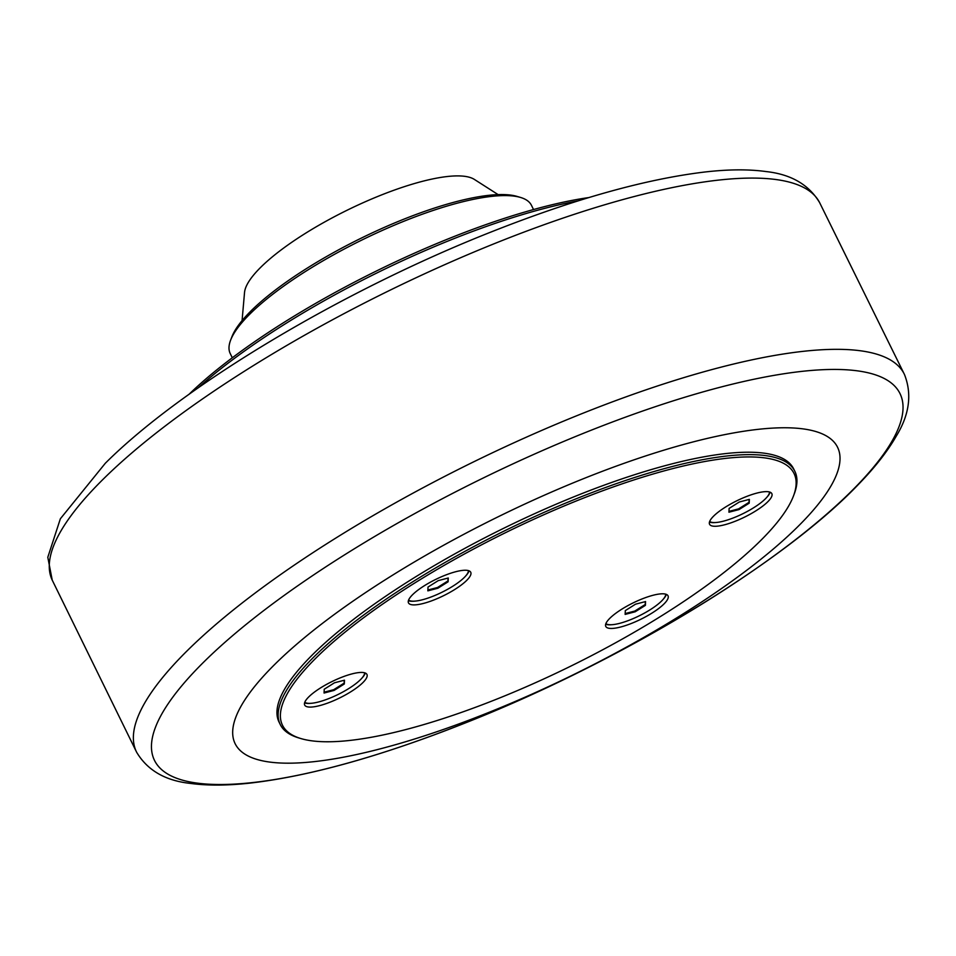 <?xml version="1.0" encoding="UTF-8"?>
<svg xmlns="http://www.w3.org/2000/svg" width="956" height="956" viewBox="0 0 956 956"><rect width="100%" height="100%" fill="white"/><g stroke="black" fill="none" stroke-linecap="round" stroke-linejoin="round"><path stroke-width="1.43" d="M749.181 503.179L738.976 509.596L728.938 512.213L729.117 508.413L739.323 501.996L749.361 499.379L749.181 503.179L748.966 499.486M738.976 509.596L738.618 508.867L748.823 502.45M769.52 491.993A33.568 8.747 -26.2 0 1 754.284 507.349A33.568 8.747 -26.2 0 1 723.584 521.128A33.568 8.747 -26.2 0 1 709.675 521.426M728.974 511.388L738.618 508.867M769.365 493.141A34.416 8.963 153.8 0 0 769.771 492.065M709.591 521.677A34.416 8.963 153.8 0 0 710.69 522.012M448.101 581.798L437.884 588.227L427.858 590.844L428.025 587.044L438.23 580.627L448.268 577.998L448.101 581.798L447.874 578.105M437.884 588.227L437.525 587.498L447.743 581.069M468.428 570.613A33.568 8.747 -26.2 0 1 453.192 585.98A33.568 8.747 -26.2 0 1 422.492 599.747A33.568 8.747 -26.2 0 1 408.594 600.057M427.894 590.007L437.525 587.498M468.273 571.772A34.416 8.963 153.8 0 0 468.679 570.696M408.499 600.308A34.416 8.963 153.8 0 0 409.598 600.643M344.303 683.982L334.098 690.399L324.06 693.028L324.227 689.228L334.433 682.811L344.471 680.182L344.303 683.982L344.076 680.29M334.098 690.399L333.74 689.682L343.945 683.253M364.63 672.797A33.568 8.747 -26.2 0 1 349.394 688.153A33.568 8.747 -26.2 0 1 318.695 701.931A33.568 8.747 -26.2 0 1 304.797 702.242M324.096 692.192L333.74 689.682M364.475 673.956A34.416 8.963 153.8 0 0 364.881 672.869M304.701 702.493A34.416 8.963 153.8 0 0 305.8 702.827M645.396 605.363L635.178 611.78L625.14 614.397L625.32 610.597L635.525 604.18L645.563 601.563L645.396 605.363L645.169 601.659M635.178 611.78L634.82 611.051L645.037 604.634M665.723 594.166A33.568 8.747 -26.2 0 1 650.486 609.534A33.568 8.747 -26.2 0 1 619.787 623.312A33.568 8.747 -26.2 0 1 605.889 623.611M625.188 613.573L634.82 611.051M665.567 595.325A34.416 8.963 153.8 0 0 665.973 594.25M605.793 623.862A34.416 8.963 153.8 0 0 606.893 624.196M793.408 496.14L794.197 494.073A286.764 74.711 153.8 0 0 794.842 471.284A286.764 74.711 153.8 0 0 670.526 466.97A286.764 74.711 153.8 0 0 395.378 592.959A286.764 74.711 153.8 0 0 280.239 724.505A286.764 74.711 153.8 0 0 298.69 737.901L300.805 738.534A285.091 74.281 -26.2 0 1 505.461 532.707A285.091 74.281 -26.2 0 1 793.408 496.14A285.091 74.281 -26.2 0 1 406.049 729.512A285.091 74.281 -26.2 0 1 300.805 738.534M280.239 724.505L279.044 722.079A286.764 74.711 -26.2 0 1 394.183 590.545A286.764 74.711 -26.2 0 1 669.331 464.556A286.764 74.711 -26.2 0 1 793.647 468.87L794.842 471.284M310.497 703.353A34.691 9.034 -26.2 0 1 304.582 702.863M365.252 673.012A34.691 9.034 -26.2 0 1 362.037 677.995M414.295 601.169A34.691 9.034 -26.2 0 1 408.379 600.679M469.049 570.828A34.691 9.034 -26.2 0 1 465.835 575.811M611.589 624.722A34.691 9.034 -26.2 0 1 605.674 624.244M666.344 594.381A34.691 9.034 -26.2 0 1 663.117 599.364M715.375 522.538A34.691 9.034 -26.2 0 1 709.472 522.06M770.142 492.209A34.691 9.034 -26.2 0 1 766.915 497.18M412.669 594.608A34.691 9.034 -26.2 0 1 446.01 574.903A34.691 9.034 -26.2 0 1 470.734 572.262A34.691 9.034 -26.2 0 1 443.596 595.684A34.691 9.034 -26.2 0 1 408.487 602.889A34.691 9.034 -26.2 0 1 412.669 594.608M713.75 515.989A34.691 9.034 -26.2 0 1 747.102 496.284A34.691 9.034 -26.2 0 1 771.827 493.631A34.691 9.034 -26.2 0 1 744.688 517.053A34.691 9.034 -26.2 0 1 709.567 524.258A34.691 9.034 -26.2 0 1 713.75 515.989M308.872 696.793A34.691 9.034 -26.2 0 1 342.212 677.087A34.691 9.034 -26.2 0 1 366.937 674.434A34.691 9.034 -26.2 0 1 339.81 697.868A34.691 9.034 -26.2 0 1 304.689 705.074A34.691 9.034 -26.2 0 1 308.872 696.793M609.964 618.162A34.691 9.034 -26.2 0 1 643.304 598.456A34.691 9.034 -26.2 0 1 668.029 595.815A34.691 9.034 -26.2 0 1 640.89 619.237A34.691 9.034 -26.2 0 1 605.781 626.443A34.691 9.034 -26.2 0 1 609.964 618.162M692.048 442.198A335.723 87.474 153.8 0 0 275.603 663.572A335.723 87.474 153.8 0 0 380.655 748.751A335.723 87.474 153.8 0 0 797.101 527.377A335.723 87.474 153.8 0 0 692.048 442.198M232.296 357.771L230.229 353.553A167.862 43.737 -26.2 0 1 230.599 340.216A167.862 43.737 -26.2 0 1 250.472 313.484A167.862 43.737 -26.2 0 1 391.279 226.5A167.862 43.737 -26.2 0 1 520.662 197.486A167.862 43.737 -26.2 0 1 531.452 205.325L533.532 209.543M588.944 197.545A285.366 74.353 153.8 0 0 188.989 394.35M198.107 387.897A288.162 75.082 -26.2 0 1 578.272 200.832M520.662 197.486L517.136 196.434A165.065 43.008 153.8 0 0 360.663 238.426A165.065 43.008 153.8 0 0 231.914 336.775L230.599 340.216M498.136 194.618L474.343 179.405A129.646 33.783 153.8 0 0 376.64 196.912A129.646 33.783 153.8 0 0 261.072 266.963A129.646 33.783 153.8 0 0 244.533 292.488L242.071 320.619M719.904 387.311A415.418 108.231 -26.2 0 1 849.896 492.722A415.418 108.231 -26.2 0 1 334.588 766.64A415.418 108.231 -26.2 0 1 204.596 661.229A415.418 108.231 -26.2 0 1 719.904 387.311M188.093 649.865A427.858 111.47 153.8 0 0 136.648 752.264C147.463 770.381 165.448 780.765 190.591 783.43C207.607 785.736 227.516 785.617 250.341 783.072C309.433 776.176 380.321 756.435 462.991 723.859C617.672 663.201 783.55 563.144 858.679 484.166C875.075 467.281 887.61 451.256 896.31 436.067C909.467 414.569 912.179 394.039 904.448 374.465A427.858 111.47 153.8 0 0 718.828 367.737A427.858 111.47 153.8 0 0 188.093 649.865M136.648 752.264L52.233 580.149A427.619 111.41 -26.2 0 1 103.965 478.43A427.619 111.41 -26.2 0 1 634.39 196.482A427.619 111.41 -26.2 0 1 819.591 202.564L904.448 374.465M819.591 202.564C808.812 184.592 790.947 174.255 765.995 171.554C748.727 169.176 728.436 169.308 705.146 171.972C645.957 179.011 575.07 198.836 492.471 231.448C343.013 290.242 182.859 385.806 105.315 463.254L60.359 518.773L47.8 557.276L52.233 580.149"/></g></svg>
